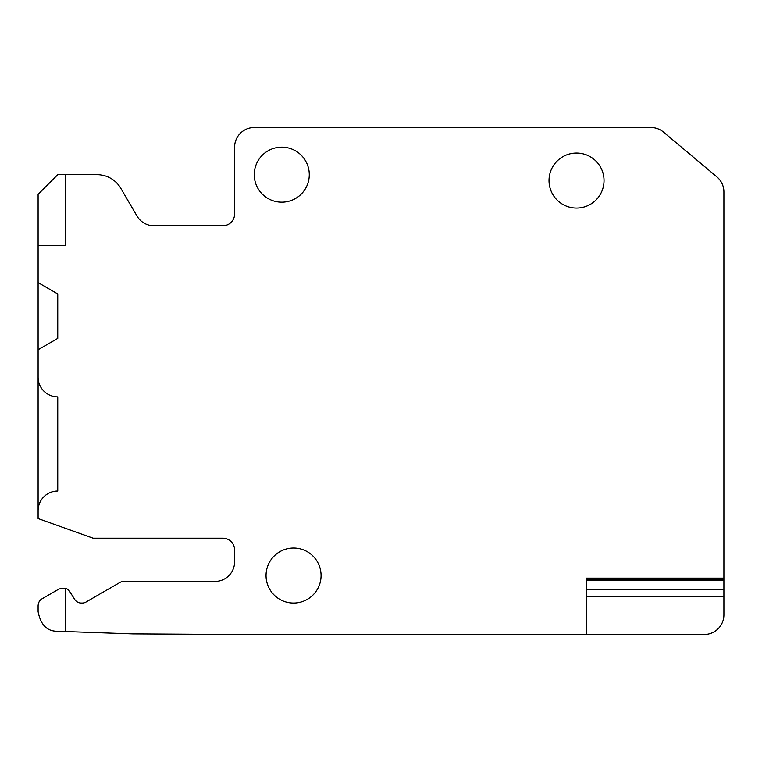 <?xml version="1.0" encoding="UTF-8"?>
<svg xmlns="http://www.w3.org/2000/svg" width="762" height="762" viewBox="0 0 762 762"><rect width="100%" height="100%" fill="white"/><g stroke="black" fill="none" stroke-linecap="round" stroke-linejoin="round"><path stroke-width="1.14" d="M65.608 174.669L65.608 245.412L38.1 245.412L38.1 194.32L57.75 174.669L97.05 174.669A27.508 27.508 0 0 1 120.806 188.309L136.979 216.017A19.65 19.65 0 0 0 153.953 225.762L222.818 225.762A11.792 11.792 0 0 0 234.601 213.97L234.601 147.161A19.65 19.65 0 0 1 254.251 127.511L650.881 127.511A19.65 19.65 0 0 1 663.512 132.102L716.88 176.889A19.65 19.65 0 0 1 723.9 191.948L723.9 578.129L586.349 578.129L586.349 589.597L723.9 589.597L723.9 579.472L586.349 579.472M38.1 245.412L38.1 518.551L93.126 538.201L222.818 538.201A11.792 11.792 0 0 1 234.601 549.993L234.601 561.784A19.65 19.65 0 0 1 214.951 581.435L123.796 581.435A7.858 7.858 0 0 0 119.863 582.492L86.077 601.999A7.858 7.858 0 0 1 82.144 603.047L81.334 603.047A7.858 7.858 0 0 1 74.676 599.38L69.742 591.541A7.858 7.858 0 0 0 65.608 588.283L59.169 588.921L42.034 598.818C39.729 600.018 38.424 602.285 38.1 605.619L38.1 611.61C40.577 624.659 46.892 631.203 57.064 631.25L65.608 631.546L65.608 588.283M38.1 510.692A19.65 19.65 0 0 1 57.75 491.042L57.75 396.888A19.65 19.65 0 0 1 38.1 377.228M38.1 282.588L57.75 293.932L57.75 338.376L38.1 349.72M586.349 634.489L704.25 634.489A19.65 19.65 0 0 0 723.9 614.839L723.9 596.408L586.349 596.408L586.349 634.489L234.601 634.489L132.693 633.889L65.608 631.546M604.028 180.565A27.508 27.508 0 0 1 576.52 208.074A27.508 27.508 0 0 1 549.011 180.565A27.508 27.508 0 0 1 576.52 153.057A27.508 27.508 0 0 1 604.028 180.565M309.277 174.669A27.508 27.508 0 0 1 281.769 202.178A27.508 27.508 0 0 1 254.251 174.669A27.508 27.508 0 0 1 281.769 147.161A27.508 27.508 0 0 1 309.277 174.669M321.069 575.539A27.508 27.508 0 0 1 293.551 603.047A27.508 27.508 0 0 1 266.043 575.539A27.508 27.508 0 0 1 293.551 548.03A27.508 27.508 0 0 1 321.069 575.539M586.349 596.408L586.349 589.597M723.9 578.129L723.9 579.472M723.9 596.408L723.9 589.597M723.9 580.52L586.349 580.52"/></g></svg>
